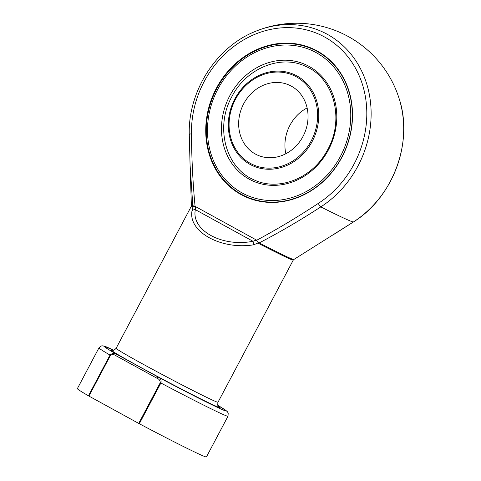 <?xml version="1.0" encoding="UTF-8"?>
<svg xmlns="http://www.w3.org/2000/svg" width="481" height="481" viewBox="0 0 481 481"><rect width="100%" height="100%" fill="white"/><g stroke="black" fill="none" stroke-linecap="round" stroke-linejoin="round"><path stroke-width="0.72" d="M303.024 136.388A38.426 33.832 114.9 0 1 257.167 154.948A38.426 33.832 114.9 0 1 242.658 105.844A38.426 33.832 114.9 0 1 289.532 85.239A38.426 33.832 114.9 0 1 303.024 136.388M307.112 107.936A38.426 33.832 -65.1 0 0 289.941 125.288A38.426 33.832 -65.1 0 0 285.846 153.74M217.851 89.141A79.353 69.871 -65.1 0 0 277.627 200.312A79.353 69.871 -65.1 0 0 341.913 78.89A79.353 69.871 -65.1 0 0 217.851 89.141M341.775 157.155A80.892 71.224 114.9 0 1 245.244 196.23A80.892 71.224 114.9 0 1 216.841 88.57A80.892 71.224 114.9 0 1 313.372 49.495A80.892 71.224 114.9 0 1 341.775 157.155M245.244 196.23L245.725 196.452A80.892 71.224 -65.1 0 0 282.07 201.695M341.312 74.098A80.892 71.224 -65.1 0 0 313.859 49.717L313.372 49.495M216.348 88.312A81.301 71.585 114.9 0 1 341.137 73.821A81.301 71.585 114.9 0 1 344.059 152.928A81.301 71.585 114.9 0 1 281.746 201.743A81.301 71.585 114.9 0 1 215.831 169.595A81.301 71.585 114.9 0 1 216.348 88.312M192.677 207.251A57.642 1.623 -152.1 0 1 191.39 206.139L116.125 348.286A57.642 1.623 27.9 0 0 142.28 363.75A57.642 1.623 27.9 0 0 218.007 402.23L293.272 260.083A57.642 1.623 -152.1 0 1 258.796 243.554L256.559 240.332C277.555 229.01 298.13 216.703 318.266 203.415A97.12 85.51 -65.1 0 0 362.506 84.68A97.12 85.51 -65.1 0 0 264.574 30.916A97.12 85.51 -65.1 0 0 191.462 133.802C191.63 158.237 192.839 182.497 195.088 206.589L192.677 207.251A1.539 1.491 124.4 0 0 192.857 206.481L190.061 164.767L189.286 134.71A3.842 0.878 179 0 1 189.273 134.638L190.061 164.755M318.266 203.415A3.842 1.064 57.2 0 0 320.791 206.902C300.769 219.973 280.243 231.974 259.211 242.911A57.846 1.629 27.9 0 0 293.795 259.518L353.349 222.018A93.182 2.621 -152.1 0 1 320.791 206.902A100.715 88.678 114.9 0 0 364.808 78.385A100.715 88.678 114.9 0 0 254.419 31.8C215.921 47.445 187.891 91.733 189.273 134.638A3.842 0.878 179 0 1 191.462 133.802M334.253 234.151L336.135 232.972M256.433 240.392A1.539 0.547 159.6 0 0 256.559 240.332L258.574 242.508A1.539 0.475 138.8 0 0 258.02 242.953L253.74 244.793A3.842 0.788 -98.1 0 0 252.976 241.276L195.352 209.638C191.023 230.345 222.09 247.396 252.976 241.276L256.433 240.037L195.4 206.529L195.352 209.638A3.842 2.946 4.9 0 0 191.997 210.9L192.965 207.239A1.539 1.407 64.6 0 0 193.079 206.553L195.088 206.589A57.846 1.629 27.9 0 0 191.564 205.387A57.846 1.629 27.9 0 0 192.857 206.481L193.079 206.553M253.74 244.793C221.302 250.114 188.017 231.842 191.997 210.9M160.281 382.672L160.888 383.002A73.01 2.05 -152.1 0 0 228 416.215L206.427 456.95A73.01 2.05 -152.1 0 1 139.316 423.737L138.708 423.412L160.281 382.672C160.179 380.555 159.121 379.1 157.113 378.306A1.539 0.728 -61.2 0 1 158.489 377.254C160.708 378.252 161.508 380.17 160.888 383.002L139.316 423.737M157.113 378.306L115.807 355.633C114.051 354.353 112.277 354.257 110.48 355.339L88.913 396.073L88.45 395.815A73.01 2.05 -152.1 0 1 77.375 388.618L98.948 347.883A73.01 2.05 -152.1 0 0 110.017 355.074C112.199 353.102 114.586 352.934 117.184 354.581L158.489 377.254A69.168 1.942 27.9 0 0 216.654 407.028A69.168 1.942 27.9 0 0 217.803 405.315L227.14 411.399L228.216 413.041L228 416.215M88.913 396.073L138.708 423.412M258.574 242.508L259.211 242.911A1.539 0.517 117.3 0 0 258.796 243.554M115.807 355.633A1.539 0.728 -61.2 0 1 117.184 354.581A69.168 1.942 27.9 0 1 113.69 350.186L102.988 345.821L101.449 345.923L98.948 347.883M311.219 140.885A49.038 43.182 -65.1 0 0 274.278 72.18A49.038 43.182 -65.1 0 0 234.548 147.222A49.038 43.182 -65.1 0 0 311.219 140.885M234.842 98.942A50.09 44.108 114.9 0 1 296.957 75.926A50.09 44.108 114.9 0 1 312.211 141.414A50.09 44.108 114.9 0 1 250.096 164.43A50.09 44.108 114.9 0 1 234.842 98.942M229.804 95.701A63.877 56.241 114.9 0 1 329.665 87.452A63.877 56.241 114.9 0 1 277.922 185.185A63.877 56.241 114.9 0 1 229.804 95.701M336.105 232.99L353.397 221.994A3.842 1.064 57.2 0 1 353.349 222.018A100.715 88.678 -65.1 0 0 399.278 99.056A107.6 107.6 0 0 0 254.419 31.8M218.41 406.355A61.484 1.732 -152.1 0 1 197.583 397.318A61.484 1.732 -152.1 0 1 138.829 366.378A61.484 1.732 -152.1 0 1 112.488 350.27M88.45 395.815L110.017 355.074L110.48 355.339M231.824 96.729C246.206 68.2 280.772 54.185 305.736 66.408C334.481 78.301 345.172 120.725 326.743 151.299C311.844 178.716 278.162 191.685 253.776 179.738C225.733 168.019 214.742 127.164 231.824 96.729M191.39 206.139L190.061 164.767M353.397 221.994C392.893 197.589 413.564 142.268 399.278 99.056M116.125 348.286C113.173 351.563 112.307 349.879 112.235 350.228M218.584 406.535L218.59 406.541C218.837 406.042 217.153 407.227 218.007 402.23M293.272 260.083L293.795 259.518"/></g></svg>
